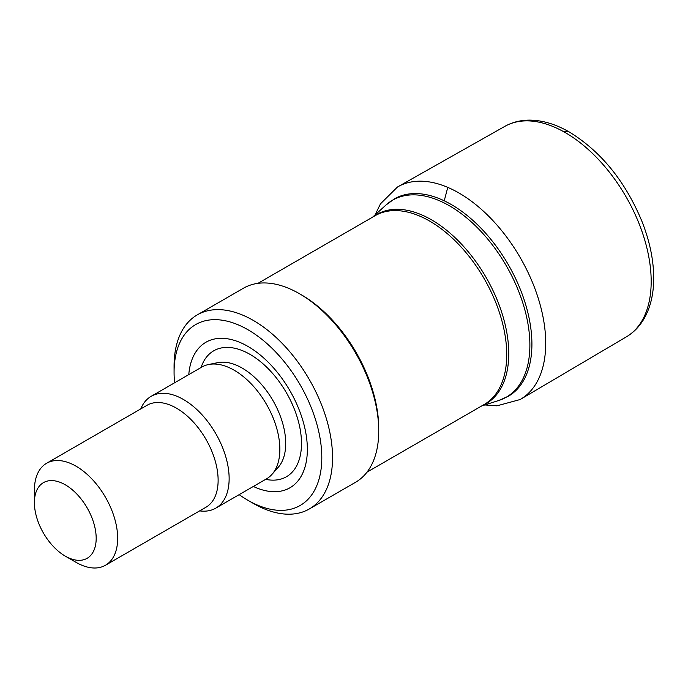 <?xml version="1.0" encoding="UTF-8"?>
<svg xmlns="http://www.w3.org/2000/svg" width="688" height="688" viewBox="0 0 688 688"><rect width="100%" height="100%" fill="white"/><g stroke="black" fill="none" stroke-linecap="round" stroke-linejoin="round"><path stroke-width="1.03" d="M65.291 484.799A43.688 25.224 60 0 1 96.182 538.3A43.688 25.224 60 0 1 65.291 556.136A43.688 25.224 60 0 1 34.4 502.636A43.688 25.224 60 0 1 65.291 484.799M34.4 502.636L34.4 490.226A58.876 33.996 60 0 1 46.595 463.273A58.876 33.996 60 0 1 76.033 466.189A58.876 33.996 60 0 1 114.5 518.073A58.876 33.996 60 0 1 105.47 565.252A58.876 33.996 60 0 1 76.033 562.337L65.291 556.136M46.595 463.273L147.06 405.275A58.876 33.996 60 0 1 176.498 408.19A58.876 33.996 60 0 1 214.957 460.074A58.876 33.996 60 0 1 205.936 507.254L105.47 565.252M140.773 408.896L140.816 408.792A64.577 37.281 60 0 1 151.188 396.305A64.577 37.281 60 0 1 183.472 399.504A64.577 37.281 60 0 1 225.664 456.411A64.577 37.281 60 0 1 215.765 508.157A64.577 37.281 60 0 1 199.769 510.892L199.649 510.883M151.188 396.305L201.894 367.031A64.577 37.281 60 0 1 208.602 364.511A64.577 37.281 60 0 1 234.187 370.23A64.577 37.281 60 0 1 274.521 421.52A64.577 37.281 60 0 1 272.009 474.333A64.577 37.281 60 0 1 266.471 478.882L215.765 508.157M188.77 374.607A84.022 48.513 60 0 1 247.938 346.408A84.022 48.513 60 0 1 307.295 446.159A84.022 48.513 60 0 1 253.347 486.459M174.597 382.795A104.464 60.312 60 0 1 174.073 372.371A104.464 60.312 60 0 1 247.938 329.724A104.464 60.312 60 0 1 321.803 457.658A104.464 60.312 60 0 1 247.938 500.305A104.464 60.312 60 0 1 239.175 494.646M174.073 372.371L174.073 366.162A112.058 64.698 60 0 1 197.284 314.872A112.058 64.698 60 0 1 253.313 320.419A112.058 64.698 60 0 1 326.516 419.164A112.058 64.698 60 0 1 309.342 508.957A112.058 64.698 60 0 1 253.313 503.41L247.938 500.305M197.284 314.872L243.483 288.195A112.058 64.698 60 0 1 299.512 293.742L299.512 293.742A112.058 64.698 60 0 1 378.744 430.989A112.058 64.698 60 0 1 355.541 482.288L309.342 508.957M301.662 294.989L299.512 293.742L301.662 294.989A109.022 62.943 60 0 1 378.744 428.504L378.744 430.989M208.602 364.511L217.804 362.636A61.542 35.535 60 0 1 242.185 368.089A61.542 35.535 60 0 1 280.627 416.962A61.542 35.535 60 0 1 278.236 467.307L272.009 474.333M201.085 367.495A72.713 41.977 60 0 1 250.079 354.406A72.713 41.977 60 0 1 300.888 434.008A72.713 41.977 60 0 1 265.663 479.347M257.957 283.344L375.141 215.688A109.022 62.943 60 0 1 429.647 221.089A109.022 62.943 60 0 1 500.864 317.159A109.022 62.943 60 0 1 484.154 404.518L366.979 472.174M373.455 216.66A109.254 63.072 60 0 1 431.514 219.825A109.254 63.072 60 0 1 503.805 319.327A109.254 63.072 60 0 1 482.477 405.49M372.664 217.116L385.959 205.033A113.726 65.661 60 0 1 449.462 205.807A113.726 65.661 60 0 1 525.537 312.481A113.726 65.661 60 0 1 498.791 400.476L481.686 405.946M385.959 205.033L394.353 198.901A113.959 65.79 60 0 1 451.328 204.542A113.959 65.79 60 0 1 525.778 304.965A113.959 65.79 60 0 1 508.312 396.279L498.791 400.476M563.842 131.786A121.535 70.167 -120 0 0 505.284 126.11A121.535 70.167 -120 0 0 505.276 126.119C512.723 122.086 520.902 120.09 529.803 120.125C542.548 120.271 555.62 124.175 569.01 131.838C600.813 151.197 625.125 181.03 641.938 221.364C650.478 243.079 654.357 263.642 653.6 283.052C652.989 296.631 649.876 308.413 644.243 318.381C639.823 326.095 634.009 332.175 626.802 336.604A121.535 70.167 -120 0 0 626.811 336.595A121.535 70.167 -120 0 0 644.149 238.048A121.535 70.167 -120 0 0 563.842 131.786L569.01 131.838M444.233 200.801L447.768 187.377A122.688 70.83 -120 0 0 397.518 186.99A122.688 70.83 -120 0 0 397.423 187.041L380.481 203.829L375.08 214.923M520.033 399.59A122.688 70.83 -120 0 0 520.128 399.53A122.688 70.83 -120 0 0 536.855 294.043A122.688 70.83 -120 0 0 447.768 187.377M397.518 186.99L505.284 126.11M626.802 336.604L520.205 399.487M520.111 399.539L496.942 405.825L484.799 404.948"/></g></svg>
